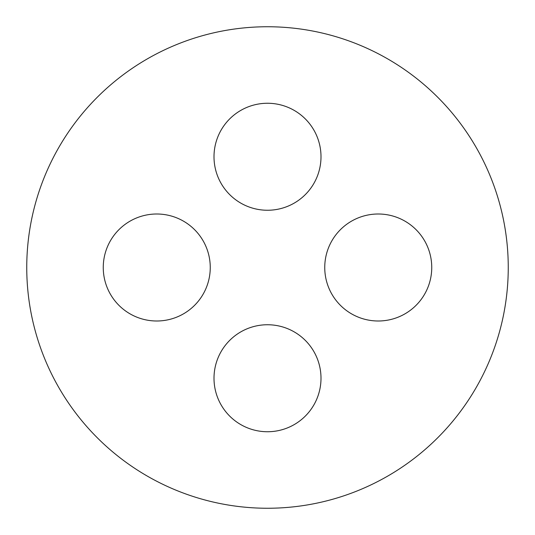 <?xml version="1.0" encoding="UTF-8"?>
<svg xmlns="http://www.w3.org/2000/svg" width="535" height="535" viewBox="0 0 535 535"><rect width="100%" height="100%" fill="white"/><g stroke="black" fill="none" stroke-linecap="round" stroke-linejoin="round"><path stroke-width="0.8" d="M321 378.245A53.5 53.5 0 0 1 240.75 424.576A53.5 53.5 0 0 1 240.75 331.914A53.5 53.5 0 0 1 321 378.245M210.255 267.5A53.5 53.5 0 0 1 130.005 313.831A53.5 53.5 0 0 1 130.005 221.169A53.5 53.5 0 0 1 210.255 267.5M431.745 267.5A53.5 53.5 0 0 1 351.495 313.831A53.5 53.5 0 0 1 351.495 221.169A53.5 53.5 0 0 1 431.745 267.5M321 156.755A53.5 53.5 0 0 1 240.75 203.086A53.5 53.5 0 0 1 240.75 110.424A53.5 53.5 0 0 1 321 156.755M508.25 267.5A240.75 240.75 0 0 0 147.125 59.004A240.75 240.75 0 0 0 147.125 475.996A240.75 240.75 0 0 0 508.25 267.5"/></g></svg>
